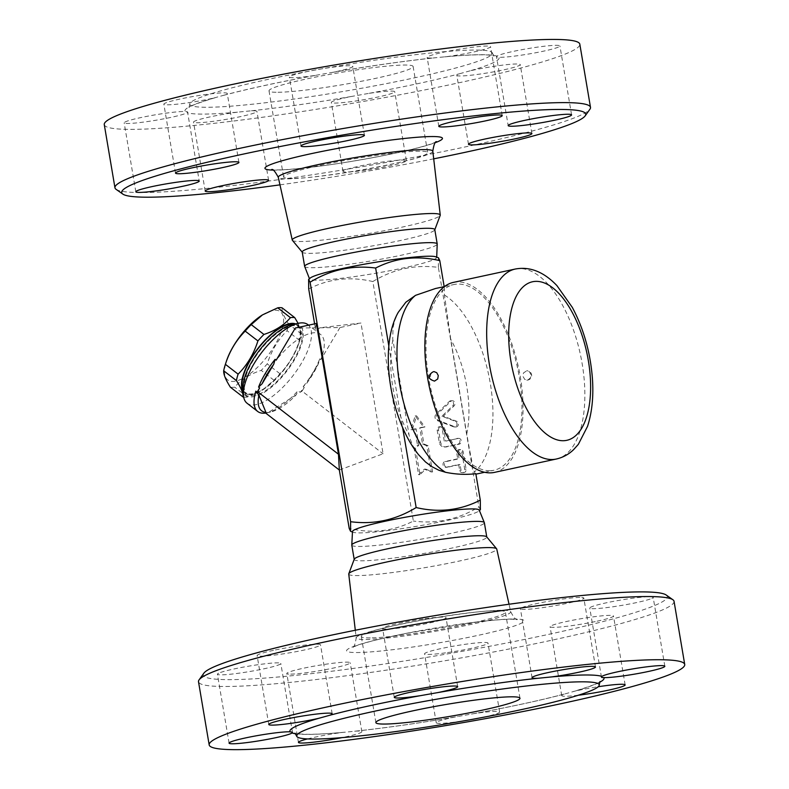 <?xml version="1.0" encoding="UTF-8"?>
<svg xmlns="http://www.w3.org/2000/svg" width="789" height="789" viewBox="0 0 789 789"><rect width="100%" height="100%" fill="white"/><g stroke="black" fill="none" stroke-linecap="round" stroke-linejoin="round"><path stroke-width="0.59" stroke-dasharray="3.94 2.96" d="M203.848 673.204A235.3 19.912 170.4 0 0 438.625 655.403A235.3 19.912 170.4 0 0 666.182 595.005M674.043 601.297A241.148 20.406 -9.6 0 1 439.71 661.636A241.148 20.406 -9.6 0 1 198.503 681.735M651.941 598.338A32.152 2.722 170.4 0 0 653.174 597.332A32.152 2.722 170.4 0 0 623.843 599.541A32.152 2.722 170.4 0 0 590.192 607.491A32.152 2.722 170.4 0 0 589.768 608.053A32.152 2.722 170.4 0 0 617.264 606.13A32.152 2.722 170.4 0 0 651.941 598.338M597.115 621.19A32.152 2.722 170.4 0 0 613.487 615.982A32.152 2.722 170.4 0 0 596.07 616.485A32.152 2.722 170.4 0 0 563.326 622.205A32.152 2.722 170.4 0 0 550.081 626.713A32.152 2.722 170.4 0 0 597.115 621.19M447.501 652.582A32.152 2.722 170.4 0 0 487.987 643.094A32.152 2.722 170.4 0 0 461.457 644.86A32.152 2.722 170.4 0 0 424.581 653.815A32.152 2.722 170.4 0 0 447.501 652.582M290.737 674.122A32.152 2.722 170.4 0 0 326.626 669.437A32.152 2.722 170.4 0 0 350.198 662.77A32.152 2.722 170.4 0 0 344.27 662.198A32.152 2.722 170.4 0 0 308.588 667.178A32.152 2.722 170.4 0 0 286.792 673.49A32.152 2.722 170.4 0 0 290.737 674.122M218.661 673.204A32.152 2.722 170.4 0 0 217.419 674.22A32.152 2.722 170.4 0 0 246.75 672.011A32.152 2.722 170.4 0 0 280.401 664.052A32.152 2.722 170.4 0 0 280.825 663.49A32.152 2.722 170.4 0 0 253.328 665.413A32.152 2.722 170.4 0 0 218.661 673.204M273.477 650.363A32.152 2.722 170.4 0 0 257.115 655.56A32.152 2.722 170.4 0 0 274.533 655.067A32.152 2.722 170.4 0 0 307.276 649.347A32.152 2.722 170.4 0 0 320.521 644.84A32.152 2.722 170.4 0 0 273.477 650.363M423.091 618.971A32.152 2.722 170.4 0 0 382.616 628.458A32.152 2.722 170.4 0 0 409.136 626.683A32.152 2.722 170.4 0 0 446.022 617.728A32.152 2.722 170.4 0 0 423.091 618.971M579.856 597.421A32.152 2.722 170.4 0 0 543.966 602.115A32.152 2.722 170.4 0 0 520.405 608.773A32.152 2.722 170.4 0 0 526.332 609.345A32.152 2.722 170.4 0 0 562.015 604.374A32.152 2.722 170.4 0 0 583.811 598.052A32.152 2.722 170.4 0 0 579.856 597.421M307.513 738.918A32.152 2.722 -9.6 0 1 342.406 732.448L355.928 731.117A32.152 2.722 -9.6 0 1 361.855 731.689A32.152 2.722 -9.6 0 1 341.972 737.626M467.808 720.16A32.152 2.722 -9.6 0 1 436.238 722.734A32.152 2.722 -9.6 0 1 455.924 716.836L473.114 713.779A32.152 2.722 -9.6 0 1 499.644 712.013A32.152 2.722 -9.6 0 1 478.489 718.207M578.307 695.227A32.152 2.722 -9.6 0 1 561.738 695.632A32.152 2.722 -9.6 0 1 564.194 694.113L574.984 691.125A32.152 2.722 -9.6 0 1 598.23 686.736M370.288 637.906A73.071 6.184 -9.6 0 1 361.303 636.476A73.071 6.184 -9.6 0 1 432.323 618.191A73.071 6.184 -9.6 0 1 505.404 612.096A73.071 6.184 -9.6 0 1 451.86 627.245A73.071 6.184 -9.6 0 1 370.288 637.906M348.748 574.067A75.044 6.351 170.4 0 0 423.821 567.843A75.044 6.351 170.4 0 0 496.745 549.036M352.496 531.342A64.303 5.444 170.4 0 0 353.294 532.299A64.303 5.444 170.4 0 0 416.789 526.273A64.303 5.444 170.4 0 0 478.716 511.085A64.303 5.444 170.4 0 0 479.15 509.921M351.786 545.15L351.795 545.179A67.233 5.691 170.4 0 0 419.028 539.528A67.233 5.691 170.4 0 0 484.367 522.752L484.367 522.732M354.251 559.194A67.233 5.691 170.4 0 0 354.212 559.49A67.233 5.691 170.4 0 0 421.464 553.878A67.233 5.691 170.4 0 0 486.783 537.062A67.233 5.691 170.4 0 0 486.665 536.806M116.111 189.36A241.148 20.406 170.4 0 0 356.135 167.702A241.148 20.406 170.4 0 0 589.925 109.217M433.694 158.845A235.3 19.912 -9.6 0 1 279.967 184.853M365.909 170.128A32.152 2.722 -9.6 0 1 342.978 171.361A32.152 2.722 -9.6 0 1 374.233 163.323A32.152 2.722 -9.6 0 1 406.384 160.64A32.152 2.722 -9.6 0 1 365.909 170.128M104.276 124.623A241.148 20.406 170.4 0 0 345.444 104.523A241.148 20.406 170.4 0 0 579.816 44.184M473.508 50.052A153.46 12.989 170.4 0 0 302.207 72.46A153.46 12.989 170.4 0 0 189.764 104.256A153.46 12.989 170.4 0 0 191.875 105.904A153.46 12.989 170.4 0 0 354.823 89.463A153.46 12.989 170.4 0 0 492.375 53.07A153.46 12.989 170.4 0 0 473.508 50.052M237.489 112.156A32.152 2.722 170.4 0 0 193.532 122.127A32.152 2.722 170.4 0 0 197.487 122.759A32.152 2.722 170.4 0 0 233.376 118.064A32.152 2.722 170.4 0 0 256.938 111.397A32.152 2.722 170.4 0 0 251.01 110.825L237.489 112.156A159.299 13.482 -9.6 0 1 187.151 112.689C188.078 111.831 187.437 111.436 185.208 111.515A32.152 2.722 170.4 0 0 154.151 115.016A32.152 2.722 170.4 0 0 125.402 121.841A32.152 2.722 170.4 0 0 124.169 122.847A32.152 2.722 170.4 0 0 153.49 120.638A32.152 2.722 170.4 0 0 187.151 112.689L187.545 111.989L199.232 181.046M214.016 97.974L224.806 94.986A32.152 2.722 170.4 0 0 227.262 93.467A32.152 2.722 170.4 0 0 180.227 98.99A32.152 2.722 170.4 0 0 163.856 104.187A32.152 2.722 170.4 0 0 181.273 103.694A32.152 2.722 170.4 0 0 214.016 97.974A159.299 13.482 -9.6 0 0 185.208 111.515M315.886 75.31L333.076 72.263A32.152 2.722 170.4 0 0 352.762 66.365A32.152 2.722 170.4 0 0 329.841 67.598A32.152 2.722 170.4 0 0 289.356 77.085A32.152 2.722 170.4 0 0 315.886 75.31A159.299 13.482 -9.6 0 0 224.806 94.986M433.072 57.982L446.594 56.65A32.152 2.722 170.4 0 0 490.551 46.679A32.152 2.722 170.4 0 0 486.606 46.048A32.152 2.722 170.4 0 0 450.706 50.743A32.152 2.722 170.4 0 0 427.145 57.41A32.152 2.722 170.4 0 0 433.072 57.982A159.299 13.482 -9.6 0 0 333.076 72.263M446.594 56.65A159.299 13.482 -9.6 0 1 496.942 56.118C495.936 56.561 496.587 56.956 498.875 57.291A32.152 2.722 170.4 0 0 529.932 53.79A32.152 2.722 170.4 0 0 558.681 46.965A32.152 2.722 170.4 0 0 559.924 45.959A32.152 2.722 170.4 0 0 530.593 48.168A32.152 2.722 170.4 0 0 496.942 56.118L496.488 56.542L508.175 125.599M470.066 70.832L459.287 73.821A32.152 2.722 170.4 0 0 456.821 75.34A32.152 2.722 170.4 0 0 503.865 69.817A32.152 2.722 170.4 0 0 520.227 64.609A32.152 2.722 170.4 0 0 502.82 65.112A32.152 2.722 170.4 0 0 470.066 70.832A159.299 13.482 -9.6 0 0 498.875 57.291M368.207 93.487L351.016 96.544A32.152 2.722 170.4 0 0 331.321 102.442A32.152 2.722 170.4 0 0 354.251 101.209A32.152 2.722 170.4 0 0 394.727 91.721A32.152 2.722 170.4 0 0 368.207 93.487A159.299 13.482 -9.6 0 0 459.287 73.821M278.004 92.283A73.071 6.184 170.4 0 0 359.577 81.612A73.071 6.184 170.4 0 0 413.12 66.473A73.071 6.184 170.4 0 0 340.029 72.568A73.071 6.184 170.4 0 0 269.019 90.843A73.071 6.184 170.4 0 0 278.004 92.283M292.571 178.432A73.071 6.184 -9.6 0 1 283.596 177.002A73.071 6.184 -9.6 0 1 354.596 158.717A73.071 6.184 -9.6 0 1 427.697 152.622A73.071 6.184 -9.6 0 1 374.154 167.761A73.071 6.184 -9.6 0 1 292.571 178.432M292.394 240.32A75.044 6.351 170.4 0 0 367.309 233.781A75.044 6.351 170.4 0 0 440.213 215.318M453.448 282.383A97.185 45.624 -102.2 0 1 518.56 367.753A97.185 45.624 -102.2 0 1 494.486 472.384M530.997 374.597L529.32 371.658L526.677 370.8L523.442 372.99L522.929 376.343L524.793 379.46L527.782 380.042L530.435 377.931L530.997 374.597M434.522 381.107L431.83 380.199L430.202 377.31L430.981 373.621L432.697 372.122L434.414 371.767M435.715 256.8A64.303 5.444 -9.6 0 1 436.495 257.756A64.303 5.444 -9.6 0 1 374.035 273.556A64.303 5.444 -9.6 0 1 309.85 279.178A64.303 5.444 -9.6 0 1 310.284 278.014M304.633 266.366L304.643 266.396A67.233 5.691 170.4 0 0 371.875 260.794A67.233 5.691 170.4 0 0 437.214 243.969L437.214 243.969M302.217 252.036A67.233 5.691 170.4 0 0 302.335 252.293A67.233 5.691 170.4 0 0 369.449 246.434A67.233 5.691 170.4 0 0 434.749 229.895A67.233 5.691 170.4 0 0 434.788 229.609M298.094 323.362L301.447 334.053A48.228 18.897 -52.3 0 1 299.879 340.098A48.228 18.897 -52.3 0 1 299.741 340.503C295.619 353.492 289.011 364.557 279.937 373.72A48.228 18.897 -52.3 0 1 273.921 380.209L262.678 389.924L247.421 396.995A48.228 18.897 -52.3 0 1 245.162 397.192A48.228 18.897 -52.3 0 1 243.683 397.123M243.288 391.62A43.119 16.894 127.7 0 0 249.827 394.628A43.119 16.894 127.7 0 0 263.122 389.648A43.119 16.894 127.7 0 0 298.745 343.59A43.119 16.894 127.7 0 0 295.668 323.894M262.234 315.038A43.119 16.894 -52.3 0 1 279.405 336.439A43.119 16.894 -52.3 0 1 232.814 381.462A43.119 16.894 -52.3 0 1 226.394 361.234M230.388 387.202A48.228 18.897 127.7 0 0 232.439 387.35A48.228 18.897 127.7 0 0 234.708 387.152C241.069 379.647 249.896 374.055 261.208 370.376A48.228 18.897 127.7 0 0 267.224 363.877C271.347 350.898 277.945 339.822 287.018 330.67A48.228 18.897 127.7 0 0 288.725 324.22C284.02 316.823 281.781 311.349 282.028 307.779M247.421 396.995L234.708 387.152M273.921 380.209L261.208 370.376M279.937 373.72L267.224 363.877M299.741 340.503L287.018 330.67M301.447 334.053L288.725 324.22M243.239 390.21A42.379 16.608 127.7 0 0 245.142 392.518A42.379 16.608 127.7 0 0 250.192 394.027A42.379 16.608 127.7 0 0 287.946 364.025A42.379 16.608 127.7 0 0 297.009 325.462A42.379 16.608 127.7 0 0 294.297 324.2M252.322 395.664A42.379 16.608 127.7 0 0 290.066 365.672A42.379 16.608 127.7 0 0 299.13 327.11A42.379 16.608 127.7 0 0 260.064 350.474A42.379 16.608 127.7 0 0 247.273 394.165A42.379 16.608 127.7 0 0 252.322 395.664M489.752 470.717A94.996 44.598 -102.2 0 1 429.463 382.34A94.996 44.598 -102.2 0 1 453.912 284.533A94.996 44.598 -102.2 0 1 517.554 367.97A94.996 44.598 -102.2 0 1 494.022 470.244A94.996 44.598 -102.2 0 1 489.752 470.717M458.281 438.408A2.919 2.564 89.4 0 1 459.247 444.148L446.633 446.88A5.848 5.138 89.4 0 1 445.726 446.978A5.848 5.138 89.4 0 1 440.617 442.225L438.576 430.163A2.919 2.564 89.4 0 1 443.625 429.068L445.667 441.13L458.281 438.408L445.667 441.13M444.266 441.15L442.225 429.088A2.919 2.564 -90.6 0 0 437.185 430.173L439.226 442.234A5.848 5.138 -90.6 0 0 444.325 446.998A5.848 5.138 -90.6 0 0 445.243 446.89L457.857 444.168A2.919 2.564 -90.6 0 0 456.88 438.428M450.736 401.423A2.919 2.564 89.4 0 1 454.06 405.901L443.319 416.188L456.663 421.277A2.919 2.564 89.4 0 1 455.036 426.819L438.704 420.586A3.827 3.363 89.4 0 1 437.599 414.028L450.736 401.423L449.345 401.443L436.199 414.038A3.827 3.363 -90.6 0 0 437.313 420.606L453.645 426.839A2.919 2.564 -90.6 0 0 455.263 421.296L441.929 416.207L452.659 405.911A2.919 2.564 -90.6 0 0 449.345 401.443M441.929 416.207L443.319 416.188M458.133 453.024A2.919 2.564 89.4 0 1 463.182 451.939L466.092 469.169A2.919 2.564 89.4 0 1 461.052 470.254L460.076 464.514L447.462 467.236A2.919 2.564 89.4 0 1 446.495 461.496L459.109 458.774L458.133 453.024L456.742 453.044L457.709 458.784L459.109 458.774M457.709 458.784L445.095 461.506A2.919 2.564 -90.6 0 0 446.071 467.256L458.685 464.524L459.652 470.274A2.919 2.564 -90.6 0 0 464.701 469.179L461.782 451.949A2.919 2.564 -90.6 0 0 456.742 453.044M458.685 464.524L460.076 464.514M418.88 445.134L416.128 428.851L412.341 429.67L416.553 415.872L424.955 426.938L421.178 427.756L423.93 444.039L428.131 445.716L432.569 471.94L425.735 469.12L419.955 474.662L415.517 448.438L418.88 445.134L417.489 445.144L414.126 448.448L418.564 474.682L424.344 469.139L431.179 471.96L426.741 445.726L422.529 444.059L419.778 427.776L423.565 426.957L415.152 415.882L410.951 429.68L414.738 428.861L417.489 445.144M414.738 428.861L416.128 428.851M410.951 429.68L412.341 429.67M415.152 415.882L416.553 415.872M423.565 426.957L424.955 426.938M419.778 427.776L421.178 427.756M422.529 444.059L423.93 444.039M426.741 445.726L428.131 445.716M431.179 471.96L432.569 471.94M424.344 469.139L425.735 469.12M418.564 474.682L419.955 474.662M414.126 448.448L415.517 448.438M265.676 413.061A49.687 19.469 127.7 0 0 267.146 412.795A49.687 19.469 127.7 0 0 297.986 390.703L300.116 392.35A49.687 19.469 127.7 0 0 304.258 387.448L303.193 386.62L306.724 383.306A48.228 18.897 -52.3 0 0 318.342 363.828L319.742 358.867L320.807 359.685A49.687 19.469 127.7 0 0 320.62 334.497A49.687 19.469 127.7 0 0 276.189 360.159M303.193 386.62A49.687 19.469 127.7 0 0 319.742 358.867M307.858 324.624A49.687 19.469 -52.3 0 1 308.045 349.813A49.687 19.469 -52.3 0 1 252.973 404.994A49.687 19.469 -52.3 0 1 247.056 403.238M259.64 387.912A49.687 19.469 127.7 0 0 257.944 392.794M265.39 412.844L268.487 412.381A46.768 18.325 -52.3 0 0 270.509 412.045A46.768 18.325 -52.3 0 0 296.24 394.806L297.986 390.703M296.24 394.806L268.487 412.381M243.15 387.537A43.849 17.18 127.7 0 0 251.602 396.877A43.849 17.18 127.7 0 0 295.579 357.89A43.849 17.18 127.7 0 0 291.683 324.782M318.342 363.828L306.724 383.306M319.831 327.78L339.951 327.573L360.967 323.026L319.831 327.78L315.797 330.897L315.452 327.829L295.333 328.037M339.951 327.573L320.807 359.685M339.329 470.027L383.089 453.774L360.967 323.026M314.614 323.875L315.797 330.897M308.706 288.952C328.766 278.704 350.148 276.239 372.842 281.545L413.357 521.056C393.287 531.303 371.915 533.768 349.211 528.462M315.452 327.829L316.35 323.5M304.258 387.448L302.069 391.117L383.089 453.774M302.069 391.117L300.116 392.35M418.604 454.75L412.657 445.479L409.461 437.175L392.725 338.846L393.04 327.465L394.865 320.107L398.267 312.306M435.449 288.518L444.177 286.634M388.869 346.203L402.607 427.441M480.393 509.724L478.893 506.903C458.37 519.389 436.514 524.113 413.357 521.056M444.256 287.058L444.434 295.037L450.746 339.29L466.753 433.95C470.303 454.326 472.838 466.999 474.357 471.96L475.56 474.228L475.826 473.725M372.842 281.545C393.376 269.049 415.221 264.335 438.388 267.392L478.893 506.903M438.388 267.392L438.437 257.786M512.998 618.99A90.025 7.624 -9.6 0 1 433.644 643.775A90.025 7.624 -9.6 0 1 359.261 644.554A90.025 7.624 -9.6 0 1 512.998 618.99M295.54 733.76A159.299 13.482 170.4 0 0 342.406 732.448M355.928 731.117A159.299 13.482 170.4 0 0 455.924 716.836M473.114 713.779A159.299 13.482 170.4 0 0 564.194 694.113M574.984 691.125A159.299 13.482 170.4 0 0 599.512 682.347M501.074 610.272A78.348 6.628 170.4 0 0 413.771 621.673A78.348 6.628 170.4 0 0 356.194 637.916A78.348 6.628 170.4 0 0 434.571 631.407A78.348 6.628 170.4 0 0 510.71 611.781A78.348 6.628 170.4 0 0 501.074 610.272M272.747 170.089A90.025 7.624 170.4 0 0 354.971 160.838A90.025 7.624 170.4 0 0 435.666 142.533M351.016 96.544A159.299 13.482 -9.6 0 1 251.01 110.825M432.806 151.182A78.348 6.628 -9.6 0 1 356.658 170.759A78.348 6.628 -9.6 0 1 278.29 177.318M556.284 459.03A97.185 45.624 77.8 0 0 580.369 354.399A97.185 45.624 77.8 0 0 515.247 269.039M439.226 442.234L440.617 442.225M437.185 430.173L438.576 430.163M445.243 446.89L446.633 446.88M457.857 444.168L459.247 444.148M442.225 429.088L443.625 429.068M452.659 405.911L454.06 405.901M455.263 421.296L456.663 421.277M453.645 426.839L455.036 426.819M437.313 420.606L438.704 420.586M436.199 414.038L437.599 414.028M459.652 470.274L461.052 470.254M464.701 469.179L466.092 469.169M461.782 451.949L463.182 451.939M445.095 461.506L446.495 461.496M446.071 467.256L447.462 467.236M392.883 339.891A77.46 36.363 77.8 0 0 408.889 434.552M444.434 295.037A94.996 44.598 -102.2 0 1 490.265 383.178A94.996 44.598 -102.2 0 1 474.357 471.96M466.753 433.95A77.46 36.363 77.8 0 0 450.746 339.29M600.034 681.499C598.733 683.195 589.61 686.608 572.686 691.726M344.487 732.222C328.648 733.681 316.172 734.372 307.069 734.293C292.818 733.79 297.157 733.405 294.948 733.198M354.646 731.225C385.397 727.971 419.669 723.079 457.472 716.55M471.467 714.065C508.984 707.21 540.268 700.445 565.318 693.758M519.981 698.255L505.404 612.096M375.88 722.625L361.303 636.476M355.306 630.253L356.194 637.916C355.129 644.712 353.847 647.868 352.338 647.404L357.141 645.432C367.26 641.911 384.391 637.749 408.534 632.946L473.124 622.482C489.9 620.391 502.583 619.296 511.173 619.197L517.466 619.473C516.203 620.41 513.945 617.846 510.71 611.781L509.033 604.246M664.831 666.251L653.174 597.332M601.455 677.11L589.768 608.053M625.144 684.901L613.487 615.982M561.738 695.632L550.081 626.713M499.644 712.013L487.987 643.094M436.238 722.734L424.581 653.815M361.855 731.689L350.198 662.77M298.449 742.419L286.792 673.49M292.512 732.557L280.825 663.49M229.076 743.139L217.419 674.22M332.179 713.759L320.521 644.84M268.773 724.48L257.115 655.56M457.679 686.657L446.022 617.728M394.273 697.377L382.616 628.458M595.468 666.971L583.811 598.052M532.062 677.702L520.405 608.773M189.764 104.247L188.965 107.6C190.267 105.904 199.39 102.491 216.314 97.372M223.681 95.331C248.732 88.654 280.016 81.888 317.533 75.034M331.528 72.549C369.331 66.02 403.603 61.128 434.354 57.873M444.513 56.877C466.407 54.895 481.566 54.333 489.999 55.181L494.23 55.97L492.375 53.07M413.12 66.473L427.697 152.622M269.019 90.843L283.596 177.002M436.662 141.695L431.859 143.667C421.375 147.277 404.244 151.439 380.466 156.153C356.233 160.857 333.007 164.546 310.787 167.238C292.67 169.329 280.263 170.197 273.576 169.832L271.534 169.625M571.581 114.878L559.924 45.959M468.479 144.259L456.821 75.34M531.885 133.538L520.227 64.609M342.978 171.371L331.321 102.442M406.384 160.64L394.727 91.721M205.189 191.046L193.532 122.127M268.595 180.326L256.938 111.397M135.826 191.766L124.169 122.847M238.919 162.386L227.262 93.467M175.513 173.116L163.856 104.187M364.419 135.284L352.762 66.365M301.013 146.004L289.356 77.085M502.208 115.598L490.551 46.679M438.802 126.329L427.145 57.41M436.495 257.756L436.721 257.165M309.85 279.178L309.446 278.685M298.745 343.59L299.879 340.098M299.13 327.11L297.009 325.462M247.273 394.165L245.142 392.518M526.786 380.14A4.675 4.675 0 0 0 531.638 375.416A4.675 4.675 0 0 0 526.677 370.8M444.325 446.998L445.726 446.978M457.334 438.368L458.734 438.359M439.67 426.711L441.071 426.691M450.973 400.753L452.373 400.743M454.484 426.987L455.874 426.977M462.206 472.65L463.597 472.631M459.228 449.572L460.628 449.562M445.617 467.305L447.008 467.285M320.62 334.497L308.578 325.176M270.509 412.045L267.146 412.795M352.279 531.934L353.285 532.299M478.716 511.085L479.554 510.404M484.604 472.276L494.022 470.244M444.493 286.565L453.912 284.533"/><path stroke-width="1.18" d="M672.889 599.739L666.182 595.005A235.3 19.912 170.4 0 0 638.38 591.908A235.3 19.912 170.4 0 0 385.318 624.444A235.3 19.912 170.4 0 0 203.848 673.204L199.075 679.881A241.148 20.406 -9.6 0 1 385.052 629.908A241.148 20.406 -9.6 0 1 644.396 596.563A241.148 20.406 -9.6 0 1 672.889 599.739A241.148 20.406 -9.6 0 1 674.043 601.297L684.724 664.476A241.148 20.406 170.4 0 0 655.077 659.742A241.148 20.406 170.4 0 0 385.88 694.951A241.148 20.406 170.4 0 0 209.184 744.915A241.148 20.406 170.4 0 0 450.401 724.805A241.148 20.406 170.4 0 0 684.724 664.476M209.184 744.915L198.503 681.735A241.148 20.406 -9.6 0 1 199.075 679.881M603.792 677.583C601.603 677.682 600.962 677.287 601.849 676.41A32.152 2.722 -9.6 0 1 635.5 668.461A32.152 2.722 -9.6 0 1 664.831 666.251A32.152 2.722 -9.6 0 1 639.475 673.254A32.152 2.722 -9.6 0 1 603.792 677.583A159.299 13.482 170.4 0 1 599.512 682.347M601.455 677.11L601.849 676.41A159.299 13.482 170.4 0 0 551.511 676.932L537.99 678.274A32.152 2.722 -9.6 0 1 532.062 677.702A32.152 2.722 -9.6 0 1 563.316 669.654A32.152 2.722 -9.6 0 1 595.468 666.971A32.152 2.722 -9.6 0 1 551.511 676.932M437.984 692.555L420.793 695.602A32.152 2.722 -9.6 0 1 394.273 697.377A32.152 2.722 -9.6 0 1 425.527 689.33A32.152 2.722 -9.6 0 1 457.679 686.657A32.152 2.722 -9.6 0 1 437.984 692.555A159.299 13.482 170.4 0 1 537.99 678.274M329.713 715.278L318.934 718.266A32.152 2.722 -9.6 0 1 286.18 723.986A32.152 2.722 -9.6 0 1 268.773 724.48A32.152 2.722 -9.6 0 1 300.027 716.442A32.152 2.722 -9.6 0 1 332.179 713.759A32.152 2.722 -9.6 0 1 329.713 715.278A159.299 13.482 170.4 0 1 420.793 695.602M290.125 731.807C292.384 732.113 293.025 732.508 292.058 732.981A32.152 2.722 -9.6 0 1 258.407 740.93A32.152 2.722 -9.6 0 1 229.076 743.139A32.152 2.722 -9.6 0 1 254.443 736.137A32.152 2.722 -9.6 0 1 290.125 731.807A159.299 13.482 170.4 0 1 318.934 718.266M292.512 732.557L292.058 732.981A159.299 13.482 170.4 0 0 295.54 733.76M580.369 681.834A153.46 12.989 170.4 0 0 409.057 704.232A153.46 12.989 170.4 0 0 296.625 736.038A153.46 12.989 170.4 0 0 298.725 737.685A153.46 12.989 170.4 0 0 461.683 721.245A153.46 12.989 170.4 0 0 599.236 684.842A153.46 12.989 170.4 0 0 580.369 681.834M384.864 724.055A73.071 6.184 -9.6 0 1 375.88 722.625A73.071 6.184 -9.6 0 1 446.899 704.34A73.071 6.184 -9.6 0 1 519.981 698.255A73.071 6.184 -9.6 0 1 466.427 713.394A73.071 6.184 -9.6 0 1 384.864 724.055M509.033 604.246L496.745 549.036A75.044 6.351 170.4 0 0 496.606 548.769A75.044 6.351 170.4 0 0 487.523 547.596A75.044 6.351 170.4 0 0 405.507 558.208A75.044 6.351 170.4 0 0 348.787 573.771A75.044 6.351 170.4 0 0 348.748 574.067L355.306 630.253M598.23 686.736A32.152 2.722 -9.6 0 1 625.144 684.901A32.152 2.722 -9.6 0 1 578.307 695.227M478.489 718.207A32.152 2.722 -9.6 0 1 467.808 720.16M341.972 737.626A32.152 2.722 -9.6 0 1 298.449 742.419A32.152 2.722 -9.6 0 1 307.513 738.918M484.367 522.752A67.233 5.691 170.4 0 0 484.357 522.703L479.15 509.921A64.303 5.444 170.4 0 0 471.368 508.915A64.303 5.444 170.4 0 0 401.137 518.008A64.303 5.444 170.4 0 0 352.496 531.342L351.786 545.15A67.233 5.691 170.4 0 0 351.795 545.179M486.783 537.062L484.357 522.703A67.233 5.691 170.4 0 0 476.092 521.381A67.233 5.691 170.4 0 0 401.049 531.194A67.233 5.691 170.4 0 0 351.786 545.13L354.212 559.49M496.606 548.769L486.665 536.806A67.233 5.691 170.4 0 0 478.519 535.741A67.233 5.691 170.4 0 0 405.053 545.258A67.233 5.691 170.4 0 0 354.251 559.194L348.787 573.771M585.152 115.894L589.925 109.217A241.148 20.406 170.4 0 0 590.497 107.363A241.148 20.406 170.4 0 0 560.851 102.629A241.148 20.406 170.4 0 0 291.683 137.828A241.148 20.406 170.4 0 0 114.957 187.792A241.148 20.406 170.4 0 0 116.111 189.36L122.818 194.094A235.3 19.912 -9.6 0 1 284.661 145.64A235.3 19.912 -9.6 0 1 556.778 109.464A235.3 19.912 -9.6 0 1 585.152 115.894A235.3 19.912 -9.6 0 1 433.694 158.845M279.967 184.853A235.3 19.912 -9.6 0 1 122.818 194.094M570.339 115.894A32.152 2.722 -9.6 0 1 535.662 123.686A32.152 2.722 -9.6 0 1 508.175 125.599A32.152 2.722 -9.6 0 1 539.42 117.561A32.152 2.722 -9.6 0 1 571.581 114.878A32.152 2.722 -9.6 0 1 570.339 115.894M515.523 138.736A32.152 2.722 -9.6 0 1 468.479 144.259A32.152 2.722 -9.6 0 1 499.733 136.211A32.152 2.722 -9.6 0 1 531.885 133.538A32.152 2.722 -9.6 0 1 515.523 138.736M209.144 191.678A32.152 2.722 -9.6 0 1 205.189 191.046A32.152 2.722 -9.6 0 1 236.434 182.999A32.152 2.722 -9.6 0 1 268.595 180.316A32.152 2.722 -9.6 0 1 245.034 186.983A32.152 2.722 -9.6 0 1 209.144 191.678M137.059 190.76A32.152 2.722 -9.6 0 1 171.736 182.969A32.152 2.722 -9.6 0 1 199.232 181.046A32.152 2.722 -9.6 0 1 167.978 189.094A32.152 2.722 -9.6 0 1 135.826 191.766A32.152 2.722 -9.6 0 1 137.059 190.76M191.885 167.909A32.152 2.722 -9.6 0 1 238.919 162.386A32.152 2.722 -9.6 0 1 207.675 170.434A32.152 2.722 -9.6 0 1 175.513 173.116A32.152 2.722 -9.6 0 1 191.885 167.909M341.499 136.517A32.152 2.722 -9.6 0 1 364.419 135.284A32.152 2.722 -9.6 0 1 333.165 143.332A32.152 2.722 -9.6 0 1 301.013 146.004A32.152 2.722 -9.6 0 1 341.499 136.517M498.263 114.967A32.152 2.722 -9.6 0 1 502.208 115.598A32.152 2.722 -9.6 0 1 470.964 123.646A32.152 2.722 -9.6 0 1 438.802 126.329A32.152 2.722 -9.6 0 1 462.364 119.662A32.152 2.722 -9.6 0 1 498.263 114.967M590.497 107.363L579.816 44.184A241.148 20.406 170.4 0 0 550.16 39.45A241.148 20.406 170.4 0 0 281.002 74.649A241.148 20.406 170.4 0 0 104.276 124.623L114.957 187.792M434.808 229.747L440.213 215.318A75.044 6.351 170.4 0 0 440.252 215.032A75.044 6.351 170.4 0 0 431.021 213.523A75.044 6.351 170.4 0 0 347.091 224.51A75.044 6.351 170.4 0 0 292.255 240.063A75.044 6.351 170.4 0 0 292.394 240.32L302.236 252.174M490.117 472.867A97.185 45.624 -102.2 0 1 428.427 382.448A97.185 45.624 -102.2 0 1 453.448 282.383L515.247 269.039A97.185 45.624 77.8 0 0 490.235 369.104A97.185 45.624 77.8 0 0 551.915 459.523A97.185 45.624 77.8 0 0 556.284 459.03L494.486 472.384A97.185 45.624 -102.2 0 1 490.117 472.867M438.28 375.564L437.717 378.976L434.522 381.107C430.399 379.795 428.743 378.247 429.561 376.442C428.062 375.653 433.191 370.751 434.414 371.757L436.712 372.684L438.28 375.564M375.643 268.043C352.486 264.986 330.63 269.7 310.107 282.196L308.607 279.375L310.284 278.014A64.303 5.444 -9.6 0 1 361.411 264.739A64.303 5.444 -9.6 0 1 428.624 256.208A64.303 5.444 -9.6 0 1 435.715 256.8L438.437 257.786L439.789 260.636C417.085 255.33 395.713 257.796 375.643 268.043L388.869 346.203M428.95 242.647A67.233 5.691 170.4 0 0 354.182 252.411A67.233 5.691 170.4 0 0 304.633 266.347A67.233 5.691 170.4 0 0 304.643 266.396L302.217 252.036A67.233 5.691 170.4 0 1 351.48 238.1A67.233 5.691 170.4 0 1 426.524 228.287A67.233 5.691 170.4 0 1 434.788 229.609L437.214 243.949A67.233 5.691 170.4 0 0 437.205 243.919A67.233 5.691 170.4 0 0 428.95 242.647M243.683 397.123A48.228 18.897 -52.3 0 1 243.111 397.035C243.347 393.474 241.118 388.001 236.414 380.604A48.228 18.897 -52.3 0 1 238.11 374.154C247.184 364.991 253.782 353.926 257.914 340.937A48.228 18.897 -52.3 0 1 263.93 334.447C275.233 330.769 284.07 325.167 290.431 317.661A48.228 18.897 -52.3 0 1 294.741 317.622L298.094 323.362M295.668 323.894A43.119 16.894 127.7 0 0 257.717 348.659A43.119 16.894 127.7 0 0 243.288 391.62M294.741 317.622L282.028 307.779A48.228 18.897 127.7 0 0 277.708 307.828L262.461 314.9L251.208 324.604A48.228 18.897 127.7 0 0 245.192 331.104C236.118 340.266 229.52 351.332 225.388 364.321A48.228 18.897 127.7 0 0 225.26 364.725L226.394 361.234A43.119 16.894 -52.3 0 1 262.017 315.176A43.119 16.894 -52.3 0 1 262.234 315.038M225.26 364.725A48.228 18.897 127.7 0 0 223.691 370.771C223.455 374.331 225.684 379.815 230.388 387.202L243.111 397.035M290.431 317.661L277.708 307.828M294.297 324.2A42.379 16.608 127.7 0 0 257.944 348.837A42.379 16.608 127.7 0 0 243.239 390.21M263.93 334.447L251.208 324.604M257.914 340.937L245.192 331.104M238.11 374.154L225.388 364.321M236.414 380.604L223.691 370.771M257.451 391.581L338.471 454.237L316.35 323.5L295.333 328.037L276.189 360.159L275.124 359.33A49.687 19.469 127.7 0 0 258.575 387.083L259.64 387.912L257.451 391.581L257.944 392.794L255.823 391.147A49.687 19.469 127.7 0 0 257.697 411.463A49.687 19.469 127.7 0 0 265.676 413.061M257.697 411.463L247.056 403.238A49.687 19.469 -52.3 0 1 243.397 394.421A49.687 19.469 -52.3 0 1 262.056 352.012A49.687 19.469 -52.3 0 1 298.41 323.293A49.687 19.469 -52.3 0 1 307.858 324.624L308.578 325.176M275.124 359.33L273.724 364.291A48.228 18.897 -52.3 0 0 262.106 383.77L258.575 387.083M255.823 391.147L258.93 395.2A46.768 18.325 -52.3 0 0 265.942 412.4L265.39 412.844L339.329 470.027L349.211 528.462L350.563 531.303L350.612 521.707C373.779 524.764 395.624 520.05 416.158 507.554C438.852 512.86 460.234 510.394 480.294 500.147L475.826 473.725C465.717 474.87 455.598 474.386 445.469 472.266L438.852 470.234L431.741 466.585L425.557 462.009L418.604 454.75C390.003 419.423 378.276 347.436 398.267 312.306L405.842 302.226L415.547 295.342L435.449 288.518L444.493 286.565M265.942 412.4L258.93 395.2M298.41 323.293L291.683 324.782A43.849 17.18 127.7 0 0 259.611 350.129A43.849 17.18 127.7 0 0 243.15 387.537L243.397 394.421M262.106 383.77L273.724 364.291M308.607 279.375L308.706 288.952L314.614 323.875M338.471 454.237L339.329 470.027M310.107 282.196L350.612 521.707M444.177 286.634L439.789 260.636M402.607 427.441L416.158 507.554M480.294 500.147L480.393 509.724L479.554 510.404M435.666 142.533A90.025 7.624 170.4 0 0 431.396 136.546A90.025 7.624 170.4 0 0 313.973 153.086A90.025 7.624 170.4 0 0 272.747 170.089M271.544 169.625L271.534 169.625C272.747 168.649 275.006 171.213 278.29 177.318A78.348 6.628 -9.6 0 1 335.532 161.084A78.348 6.628 -9.6 0 1 423.16 149.614A78.348 6.628 -9.6 0 1 432.806 151.182C433.871 144.387 435.153 141.231 436.662 141.695L436.633 141.714M563.119 440.726A81.109 38.079 -102.2 0 1 509.398 321.547A81.109 38.079 -102.2 0 1 576.414 320.847A81.109 38.079 -102.2 0 1 563.119 440.726M445.469 472.266A94.996 44.598 -102.2 0 1 399.638 384.125A94.996 44.598 -102.2 0 1 415.547 295.342M294.948 733.198L296.625 736.029M599.236 684.842L600.034 681.499M440.252 215.032L432.806 151.182M292.255 240.063L278.29 177.318M436.721 257.165L437.205 243.919M309.446 278.685L304.633 266.347M556.284 459.03C562.922 457.512 568.691 454.385 573.593 449.651L578.357 444.315L587.529 426.366C592.115 412.203 593.722 395.989 592.361 377.724C590.261 352.032 583.574 328.589 572.311 307.385L556.906 285.598C543.789 271.82 529.902 266.307 515.247 269.039M350.563 531.303L352.279 531.934M475.895 474.159L484.604 472.276"/></g></svg>
